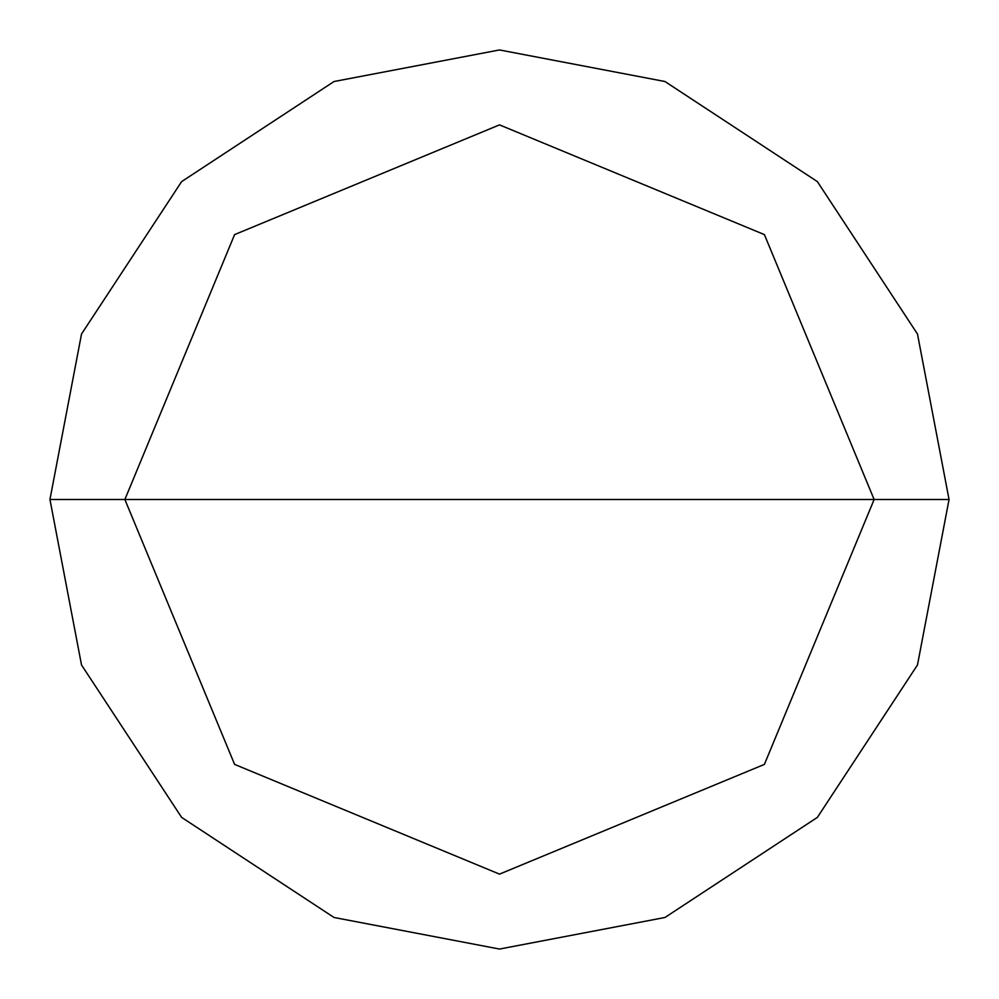 <?xml version="1.0" encoding="UTF-8"?>
<svg xmlns="http://www.w3.org/2000/svg" width="999" height="999" viewBox="0 0 999 999"><rect width="100%" height="100%" fill="white"/><g stroke="black" fill="none" stroke-linecap="round" stroke-linejoin="round"><path stroke-width="1.5" d="M874.125 499.5L764.397 764.397L499.5 874.125L234.603 764.397L124.875 499.5L874.125 499.5L764.397 234.603L499.5 124.875L234.603 234.603L124.875 499.5L49.95 499.5L81.518 334.028L181.618 181.618L334.028 81.518L499.5 49.95L664.972 81.518L817.382 181.618L917.482 334.028L949.05 499.5L917.482 334.028L817.382 181.618L664.972 81.518L499.5 49.95L334.028 81.518L181.618 181.618L81.518 334.028L49.95 499.5L81.518 664.972L181.618 817.382L334.028 917.482L499.5 949.05L664.972 917.482L817.382 817.382L917.482 664.972L949.05 499.5L124.875 499.5L234.603 234.603L499.5 124.875L764.397 234.603L874.125 499.5L949.05 499.5L917.482 664.972L817.382 817.382L664.972 917.482L499.5 949.05L334.028 917.482L181.618 817.382L81.518 664.972L49.95 499.5L124.875 499.5L234.603 764.397L499.5 874.125L764.397 764.397L874.125 499.5"/></g></svg>
